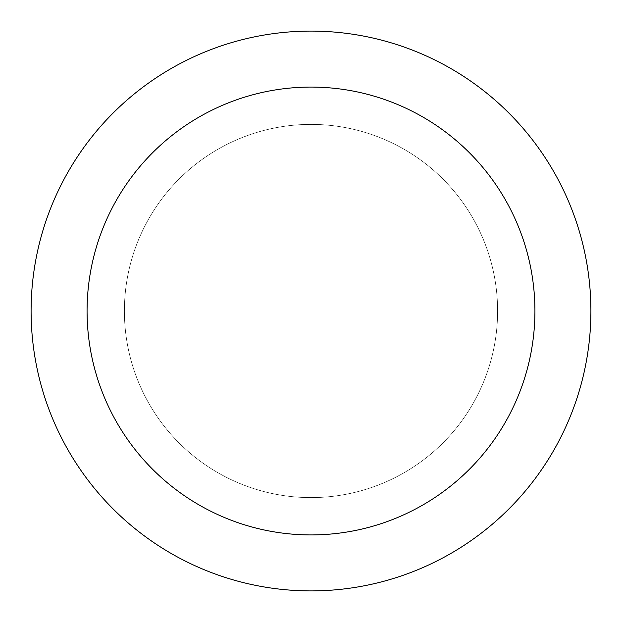 <?xml version="1.0" encoding="UTF-8"?>
<svg xmlns="http://www.w3.org/2000/svg" width="622" height="622" viewBox="0 0 622 622"><rect width="100%" height="100%" fill="white"/><g stroke="black" fill="none" stroke-linecap="round" stroke-linejoin="round"><path stroke-width="0.47" stroke-dasharray="3.11 2.33" d="M311 590.9A279.9 279.9 0 0 1 31.1 311A279.9 279.9 0 0 1 311 31.1A279.9 279.9 0 0 1 590.9 311A279.9 279.9 0 0 1 311 590.9M311 497.6A186.6 186.6 0 0 0 472.603 217.7A186.6 186.6 0 0 0 149.397 217.7A186.6 186.6 0 0 0 311 497.6A186.6 186.6 0 0 0 472.603 217.7A186.6 186.6 0 0 0 149.397 217.7A186.6 186.6 0 0 0 311 497.6A186.6 186.6 0 0 0 472.603 217.7A186.6 186.6 0 0 0 149.397 217.7A186.6 186.6 0 0 0 311 497.6"/><path stroke-width="0.93" d="M311 31.1A279.9 279.9 0 0 1 553.401 450.95A279.9 279.9 0 0 1 68.599 450.95A279.9 279.9 0 0 1 311 31.1M311 87.08A223.92 223.92 0 0 1 504.924 422.96A223.92 223.92 0 0 1 117.076 422.96A223.92 223.92 0 0 1 311 87.08"/></g></svg>

